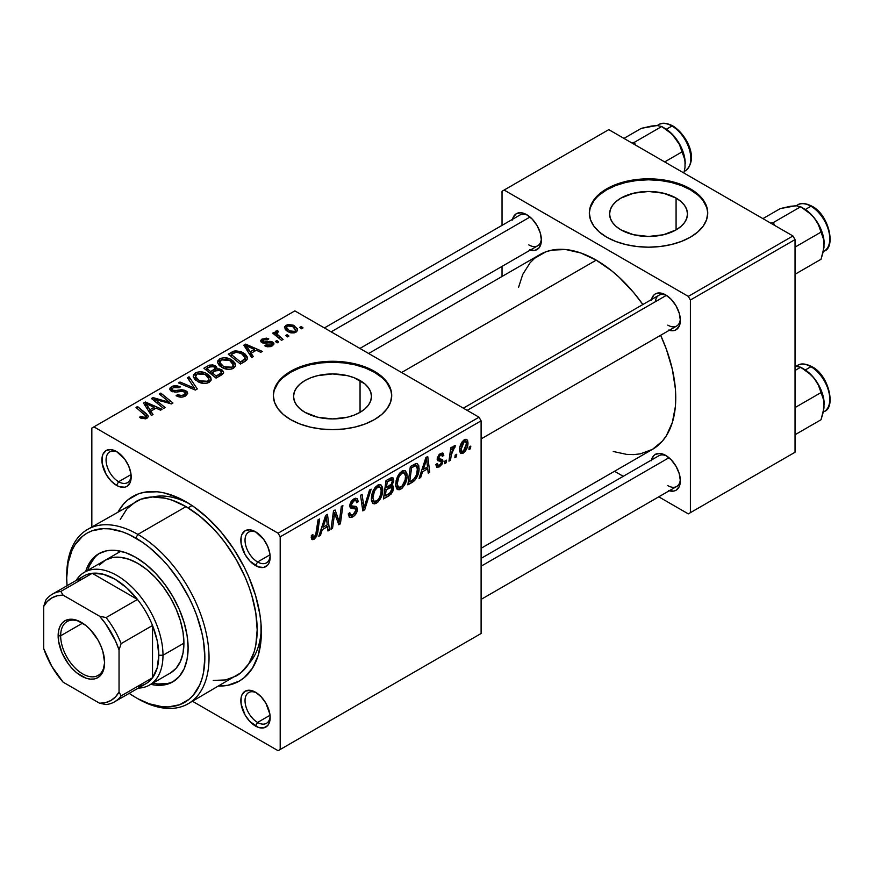<?xml version="1.0" encoding="UTF-8"?>
<svg xmlns="http://www.w3.org/2000/svg" width="874" height="874" viewBox="0 0 874 874"><rect width="100%" height="100%" fill="white"/><g stroke="black" fill="none" stroke-linecap="round" stroke-linejoin="round"><path stroke-width="1.31" d="M676.083 198.07L676.083 229.873L663.442 234.756L648.541 236.461L633.628 234.756L620.999 229.873A38.948 22.484 180 0 1 609.582 213.977A38.948 22.484 180 0 1 633.628 193.198A38.948 22.484 180 0 1 676.083 198.07L680.922 201.479L684.528 205.368L686.735 209.585L687.488 213.977L686.735 218.358L684.528 222.586L680.922 226.464L676.083 229.873L676.083 198.07A38.948 22.484 180 0 1 687.488 213.977A38.948 22.484 180 0 1 663.442 234.756A38.948 22.484 180 0 1 620.999 229.873L616.148 226.464L612.554 222.586L610.336 218.358L609.582 213.977L610.336 209.585L612.554 205.368L616.148 201.479L620.999 198.07L633.628 193.198L648.541 191.482L663.442 193.198L676.083 198.07M707.732 213.496A59.192 34.173 0 0 0 690.394 189.811L690.394 188.839A59.192 34.173 180 0 1 707.732 213.005A59.192 34.173 180 0 1 671.188 244.578A59.192 34.173 180 0 1 606.676 237.171L615.646 241.421L625.882 244.578L636.993 246.523L648.541 247.189L660.089 246.523L671.188 244.578L681.425 241.421L690.394 237.171L697.758 231.992L703.231 226.082L706.596 219.68L707.732 213.005L706.596 206.34L703.231 199.928L697.758 194.017L690.394 188.839L681.425 184.589L671.188 181.431L660.089 179.487L648.541 178.831L636.993 179.487L625.882 181.431L615.646 184.589L606.676 188.839L599.324 194.017L593.85 199.928L590.485 206.34L589.338 213.005L590.485 219.68L593.85 226.082L599.324 231.992L606.676 237.171A59.192 34.173 180 0 1 589.338 213.005A59.192 34.173 180 0 1 625.882 181.431A59.192 34.173 180 0 1 690.394 188.839L690.394 189.811A59.192 34.173 0 0 0 626.276 182.305A59.192 34.173 0 0 0 589.349 213.496M304.971 412.331A38.948 22.484 180 0 1 293.566 396.425A38.948 22.484 180 0 1 317.612 375.656A38.948 22.484 180 0 1 360.055 380.529L360.055 412.331L354.156 415.128L347.426 417.204L332.513 418.919L317.612 417.204L304.971 412.331L300.132 408.923L296.526 405.033L294.309 400.816L293.566 396.425L294.309 392.044L296.526 387.827L300.132 383.937L304.971 380.529L310.871 377.732L317.612 375.656L332.513 373.941L347.426 375.656L354.156 377.732L364.906 383.937L368.5 387.827L370.718 392.044L371.461 396.425L370.718 400.816L368.5 405.033L364.906 408.923L360.055 412.331L360.055 380.529A38.948 22.484 180 0 1 371.461 396.425A38.948 22.484 180 0 1 347.426 417.204A38.948 22.484 180 0 1 304.971 412.331M391.705 395.944A59.192 34.173 0 0 0 374.378 372.258L374.378 371.297A59.192 34.173 180 0 1 391.716 395.463A59.192 34.173 180 0 1 355.172 427.036A59.192 34.173 180 0 1 290.66 419.629L299.629 423.879L309.866 427.036L320.966 428.981L332.513 429.637L344.061 428.981L355.172 427.036L365.398 423.879L374.378 419.629L381.73 414.451L387.204 408.54L390.569 402.127L391.716 395.463L390.569 388.799L387.204 382.386L381.73 376.476L374.378 371.297L365.398 367.047L355.172 363.89L344.061 361.945L332.513 361.29L320.966 361.945L309.866 363.89L299.629 367.047L290.66 371.297L283.296 376.476L277.823 382.386L274.458 388.799L273.322 395.463L274.458 402.127L277.823 408.54L283.296 414.451L290.66 419.629A59.192 34.173 180 0 1 273.322 395.463A59.192 34.173 180 0 1 309.866 363.89A59.192 34.173 180 0 1 374.378 371.297L374.378 372.258A59.192 34.173 0 0 0 310.248 364.764A59.192 34.173 0 0 0 273.322 395.944M256.585 692.896A17.753 10.248 -120 0 0 245.048 701.265A17.753 10.248 -120 0 0 257.59 722.437L255.503 726.054A20.714 11.963 60 0 1 240.853 700.686A20.714 11.963 60 0 1 255.503 692.219L249.888 690.274L245.135 691.203L241.967 694.852L241.126 697.55L241.126 704.149L245.135 715.118L249.888 721.531L258.354 727.386L263.642 727.911L267.684 725.573L269.028 723.432L270.153 717.598L269.869 714.134L265.86 703.155L261.108 696.753L255.503 692.219A20.714 11.963 60 0 1 255.503 692.23A20.714 11.963 60 0 1 270.153 717.598A20.714 11.963 60 0 1 255.503 726.054L257.59 722.437A17.753 10.248 60 0 1 245.987 706.782A17.753 10.248 60 0 1 248.708 692.558A17.753 10.248 60 0 1 256.585 692.896M117.619 452.197A17.753 10.248 -120 0 0 106.082 460.576A17.753 10.248 -120 0 0 118.624 481.738L116.537 485.365A20.714 11.963 60 0 1 101.887 459.986A20.714 11.963 60 0 1 116.537 451.53L110.922 449.575L106.169 450.503L103.001 454.152L102.16 456.851L102.16 463.449L106.169 474.429L110.922 480.831L116.537 485.365L119.388 486.687L124.676 487.211L126.894 486.392L130.062 482.732L130.903 480.044L130.903 473.435L128.707 466.082L124.676 459.079L116.537 451.53A20.714 11.963 60 0 1 131.176 476.898A20.714 11.963 60 0 1 116.537 485.365L118.624 481.738A17.753 10.248 60 0 1 107.021 466.082A17.753 10.248 60 0 1 109.742 451.858A17.753 10.248 60 0 1 117.619 452.197M256.585 532.43A17.753 10.248 -120 0 0 245.048 540.809A17.753 10.248 -120 0 0 257.59 561.971L255.503 565.587A20.714 11.963 60 0 1 240.853 540.219A20.714 11.963 60 0 1 255.503 531.763L249.888 529.808L245.135 530.736L241.967 534.385L241.126 537.084L241.126 543.683L245.135 554.651L249.888 561.064L258.354 566.92L263.642 567.444L267.684 565.107L269.028 562.965L270.153 557.131L269.869 553.668L267.684 546.316L263.642 539.313L255.503 531.763A20.714 11.963 60 0 1 270.153 557.131A20.714 11.963 60 0 1 255.503 565.587L257.59 561.971A17.753 10.248 60 0 1 245.987 546.316A17.753 10.248 60 0 1 248.708 532.091A17.753 10.248 60 0 1 256.585 532.43M131.045 474.56L118.624 481.738L131.045 474.56M270.011 715.26L257.59 722.437L270.011 715.26M270.011 554.793L257.59 561.971L270.011 554.793M463.351 408.169L658.909 295.259A17.753 10.248 60 0 1 666.786 295.609A17.753 10.248 -120 0 0 655.325 301.727M651.48 299.553A20.714 11.963 60 0 1 665.704 294.931L660.089 292.987L655.336 293.904L653.523 295.412L651.327 300.252M512.514 219.319A20.714 11.963 60 0 1 526.738 214.698L521.123 212.753L516.37 213.671L513.202 217.331L512.361 220.019M651.48 460.019A20.714 11.963 60 0 1 665.704 455.398L660.089 453.453L655.336 454.371L653.523 455.878L651.327 460.718M189.221 503.73A97.67 56.395 -120 0 0 152.753 496.956A97.67 56.395 60 0 1 189.221 503.73M118.187 511.749A106.552 61.519 60 0 1 186.02 501.796L178.635 497.951L164.148 492.914L157.178 491.767L144.155 492.291L138.212 493.941L127.779 499.972L123.365 504.287L118.187 511.749M368.642 353.489L539.979 254.563A112.473 64.938 -120 0 1 596.221 260.135L611.734 270.853L619.305 277.419L633.705 292.615L642.871 304.523A112.473 64.938 -120 0 0 596.221 260.135L401.581 372.51L596.221 260.135L580.697 252.936L565.784 249.549L552.029 250.095L545.758 251.854L534.735 258.212L530.092 262.768L522.739 274.403L518.533 287.448M613.242 451.497L626.647 454.382L633.705 454.6L640.402 453.835L652.452 449.367A112.473 64.938 -120 0 0 660.624 335.288L666.359 349.174L672.324 369.243L675.362 388.657L675.744 397.878L675.362 406.661L672.324 422.557L666.359 435.744L662.339 441.162L652.452 449.367L481.104 548.293M481.104 558.377L658.909 455.725A17.753 10.248 60 0 1 666.786 456.075M324.385 327.936L519.943 215.026A17.753 10.248 60 0 1 527.82 215.375M91.836 428.085L91.836 526.967L91.836 428.085L294.844 310.882L479.018 417.215L278.096 533.206L93.933 426.883L278.096 533.206L280.193 536.833L280.193 749.499L481.104 633.497L481.104 420.842L280.193 536.833L280.193 749.499L278.096 750.711L192.466 701.265L278.096 750.711L481.104 633.497L278.096 750.711L481.104 633.497L481.104 420.842L479.018 417.215L481.104 420.842L280.193 536.833L278.096 533.206L479.018 417.215L294.844 310.882L91.836 428.085M407.098 475.707L406.508 480.219L404.629 484.928L402.16 488.129L399.057 489.833L396.905 489.047L395.747 486.075L396.13 480.602L397.43 476.712L399.604 473.184L402.619 470.802L405.186 470.715L406.847 473.205L407.098 475.707L405.317 470.78L402.04 471.097L397.692 476.166L395.682 484.808L397.572 489.593L400.707 489.222L395.791 486.381L400.707 489.222C405.001 485.573 407.12 481.071 407.098 475.707L405.427 474.746L407.098 475.707M422.524 471.796L420.722 477.444L419.072 478.406L425.878 457.561L427.736 456.479L429.746 472.244L428.216 473.129L427.725 468.792L422.524 471.796L427.725 468.792L428.216 473.129L429.746 472.244L427.736 456.479L425.878 457.561L419.072 478.406L420.722 477.444L419.596 476.8L420.722 477.444L422.524 471.796L421.432 471.173L422.524 471.796M314.203 539.171L312.684 539.673L311.581 539.061L311.341 535.543L312.87 534.451L312.816 536.712L313.646 537.368L315.558 535.773L318.06 519.812L319.6 518.916L316.792 536.188L314.203 539.171L317.786 532.364L319.6 518.916L318.06 519.812L316.301 532.801L314.301 537.139L313.209 537.281L312.87 534.451L311.341 535.543L312.018 539.509L314.203 539.171L311.21 537.444L314.203 539.171M355.215 508.843L349.829 505.74L351.556 508.439L350.441 507.794L353.38 508.602L349.895 506.592L355.521 509.029L355.915 510.274L352.943 514.819L350.223 514.939L348.311 513.836L350.223 514.939L349.829 512.667L348.311 513.748L349.524 517.452L352.845 516.862C355.631 515.103 357.16 512.568 357.444 509.236L349.884 504.866L357.422 509.761L356.679 512.557L354.582 515.551L351.883 517.342L349.349 517.342L348.311 513.748L349.829 512.667L350.321 515.07L352.156 515.201L354.516 513.551L355.904 510.591L355.412 508.941L351.556 508.439L350.07 507.204L349.895 504.779L350.987 501.752L353.129 499.393L355.587 498.224L357.521 498.923L358.198 501.687L356.679 502.736L356.231 500.824L354.418 500.616L352.124 502.452L351.359 504.473L351.927 505.926L356.494 506.538L357.444 509.236L356.417 506.494L351.927 505.926L349.895 504.768M371.133 489.167L364.731 509.771L362.786 510.897L360.547 495.274L362.087 494.389L363.999 507.783L369.494 490.106L371.133 489.167L369.494 490.106L363.999 507.783L362.087 494.389L360.547 495.274L362.786 510.897L364.731 509.771L362.437 508.45L364.731 509.771L371.133 489.167M382.746 489.768L382.156 494.28L380.277 498.988L377.808 502.189L374.706 503.894L372.553 503.107L371.395 500.136L371.767 494.662L373.078 490.773L375.252 487.244L378.256 484.862L380.835 484.775L382.495 487.266L382.746 489.768L380.955 484.841L377.688 485.157L373.34 490.227L371.33 498.868L373.209 503.653L376.355 503.282L371.439 500.441L376.355 503.282C380.649 499.633 382.768 495.132 382.746 489.768L381.064 488.806L382.746 489.768M470.813 446.122L470.452 448.733L468.934 449.618L469.251 447.018L470.813 446.122L469.251 447.018L468.934 449.618L470.452 448.733L469.13 447.98L470.452 448.733L470.813 446.122M393.584 487.856L392.907 491.09L391.049 494.171L383.5 498.934L385.98 480.591L391.519 477.586L393.322 478.144L393.671 481.508L391.76 485.496L393.147 486.053L393.584 487.856L391.76 485.496L393.781 480.197L392.852 477.696L391.76 477.532L385.98 480.591L383.5 498.934L389.378 495.547L387.663 494.564L389.378 495.547L393.584 487.856L389.738 485.627L393.584 487.856M322.255 529.688L320.452 535.336L318.802 536.286L325.609 515.442L327.477 514.371L329.476 530.125L327.947 531.01L327.455 526.683L322.255 529.688L327.455 526.683L327.947 531.01L329.476 530.125L327.477 514.371L325.609 515.442L318.802 536.286L320.452 535.336L319.327 534.691L320.452 535.336L322.255 529.688L321.173 529.054L322.255 529.688M334.097 517.135L332.535 528.366L330.995 529.251L333.497 510.897L335.103 509.968L339.298 521.898L341.33 506.374L342.881 505.478L340.401 523.821L338.795 524.75L334.567 512.852L334.097 517.135L334.567 512.852L338.795 524.75L340.401 523.821L342.881 505.478L341.33 506.374L339.298 521.898L335.103 509.968L333.497 510.897L330.995 529.251L332.535 528.366L331.213 527.612L332.535 528.366L334.097 517.135L332.754 516.359L334.097 517.135M439.458 466.847L436.792 467.295L435.831 464.553L437.35 463.46L438.398 465.613L440.911 464.028L441.348 461.505L437.929 460.751L437.208 458.195L439.13 454.513L442.288 452.983L443.271 453.453L443.817 455.332L442.299 456.425L441.763 454.993L440.278 455.179L438.682 458.042L439.076 458.905L442.626 459.713L442.408 463.712L439.458 466.847L443.052 461.21L442.288 459.418L438.835 458.697L438.682 457.79L440.278 455.179L441.72 454.961L442.299 456.425L443.817 455.332L442.943 453.18L440.354 453.595L437.164 458.937L437.907 460.74L441.217 461.341L441.534 462.226L439.535 465.274L438.005 465.481L437.35 463.46L435.831 464.553L436.782 467.284L439.458 466.847L435.831 464.75L439.458 466.847M414.549 480.613L407.863 484.873L410.332 466.53L416.679 463.482L418.733 465.547L419.028 469.884L417.39 476.243L414.549 480.613C417.663 476.734 419.17 472.67 419.083 468.398L417.532 463.744L415.86 463.559L410.332 466.53L407.863 484.873L412.2 482.372L410.485 481.388L412.2 482.372L414.549 480.613L413.096 479.771L414.549 480.613M467.983 442.79L466.88 448.395L465.35 451.148L462.838 453.333L460.5 453.202L459.658 451.192L459.855 447.521L462.226 441.687L465.973 439.207L467.557 440.31L467.983 442.79L466.792 439.436L464.433 439.698C461.068 442.572 459.462 446.111 459.604 450.318L460.784 453.409L463.231 453.125L459.637 451.05L463.231 453.125C466.487 450.307 468.071 446.854 467.983 442.79L466.148 441.72L467.983 442.79M456.731 454.251L456.37 456.862L454.851 457.747L455.168 455.146L456.731 454.251L455.168 455.146L454.851 457.747L456.37 456.862L455.048 456.108L456.37 456.862L456.731 454.251M451.279 454.884L450.503 460.259L448.963 461.144L450.766 447.805L452.306 446.909L451.924 449.684L453.551 446.297L455.42 445.336L454.819 447.608L453.682 447.947L452.361 450.165L451.279 454.884L455.42 445.336L454.393 445.489L451.924 449.684L452.306 446.909L450.766 447.805L448.963 461.144L450.503 460.259L449.181 459.495L450.503 460.259L451.279 454.884L449.913 454.098L451.279 454.884M446.45 460.172L446.101 462.794L444.582 463.679L444.899 461.079L446.45 460.172L444.899 461.079L444.582 463.679L446.101 462.794L444.779 462.04L446.101 462.794L446.45 460.172M278.675 341.963L276.938 340.554L275.376 341.45L277.145 342.848L278.675 341.963L276.938 340.554L275.376 341.45L277.145 342.848L278.675 341.963M288.944 336.031L287.207 334.622L285.645 335.518L287.426 336.916L288.944 336.031L287.207 334.622L285.645 335.518L287.426 336.916L288.944 336.031M233.478 368.282L235.423 366.195L235.117 363.234L232.724 360.58L228.813 358.504L224.159 357.739L221.046 358.253L217.921 360.58L217.626 362.623L219.134 365.299L223.307 368.14L227.611 369.298L231.523 369.068L233.478 368.282L235.63 365.092L231.348 359.684C227.743 357.477 223.875 357.204 219.767 358.843L217.626 362.623L222.105 367.528C225.7 369.626 229.48 369.877 233.478 368.282M253.296 356.614L251.1 353.271L256.3 350.266L260.791 352.288L262.32 351.414L245.66 344.105L243.802 345.186L251.646 357.575L253.296 356.614L251.1 353.271L256.3 350.266L260.791 352.288L262.32 351.414L245.66 344.105L243.802 345.186L251.646 357.575L253.296 356.614M216.818 369.003L215.266 365.769L215.266 370.893L215.266 365.769L209.924 365.026L209.924 366.73L209.924 365.026L207.651 366.053L207.651 368.03L207.651 366.053L203.904 368.216L216.075 378.103L223.263 373.548L223.591 372.16L222.389 370.194L219.385 368.883L216.818 369.003L216.239 366.457L212.797 364.884L209.301 365.234L203.904 368.216L216.075 378.103L221.941 374.717L223.602 372.444L221.603 369.658L216.818 369.003L217.113 368.052M197.305 388.941L189.057 376.792L187.407 377.743L194.476 388.154L180 382.014L178.471 382.899L195.361 390.066L197.305 388.941L189.057 376.792L187.407 377.743L194.476 388.154L180 382.014L178.471 382.899L195.361 390.066L197.305 388.941M140.736 418.089L145.532 418.832L147.63 417.75L148.263 415.991L137.524 406.541L135.983 407.437L146.056 416.144L144.571 417.488L140.878 416.253L139.534 417.248L140.736 418.089L146.963 418.231L148.329 416.417L146.45 413.784L137.524 406.541L135.983 407.437L146.067 416.221L145.346 417.182L142.003 417.073L140.878 416.253L139.534 417.248L140.736 418.089M165.099 407.535L154.731 399.189L171.37 403.919L172.965 402.99L160.794 393.103L159.254 393.999L169.643 402.357L153.026 397.594L151.421 398.522L163.569 408.42L165.099 407.535L154.731 399.189L171.37 403.919L172.965 402.99L160.794 393.103L159.254 393.999L169.643 402.357L153.026 397.594L151.421 398.522L163.569 408.42L165.099 407.535M153.026 414.505L150.831 411.162L156.031 408.158L160.521 410.179L162.051 409.294L145.39 401.996L143.533 403.078L151.377 415.456L153.026 414.505L150.831 411.162L156.031 408.158L160.521 410.179L162.051 409.294L145.39 401.996L143.533 403.078L151.377 415.456L153.026 414.505M185.605 395.922L187.692 393.376L187.025 391.639L185.19 390.416L181.672 389.706L174.232 390.722L172.298 389.837L172.178 388.635L173.904 387.346L176.799 386.92L179.126 387.75L180.492 386.789L175.903 385.51L172.56 386.166L170.31 387.652L169.742 389.225L170.714 390.733L175.04 392.131L183.3 391.29L185.463 392.918L184.501 394.545L182.174 395.605L177.455 394.698L176.111 395.671L180.787 397.167L182.797 397.004L185.605 395.922L187.702 393.224L185.9 390.776L172.877 390.296L172.025 389.17L173.325 387.63L179.126 387.75L180.186 386.592L171.654 386.614L169.731 388.996L171.446 391.224L176.373 392.076L182.841 391.224L185.474 393.06L183.988 394.873L180 395.714L177.455 394.698L176.111 395.671C179.203 397.517 182.371 397.594 185.605 395.922M209.115 382.342L211.06 380.256L210.765 377.295L208.373 374.64L204.461 372.564L199.807 371.8L196.694 372.313L193.569 374.64L193.274 376.683L194.782 379.36L198.944 382.2L203.249 383.358L207.16 383.129L209.115 382.342L211.279 379.152L206.996 373.744C203.391 371.537 199.523 371.264 195.415 372.903L193.274 376.683L197.753 381.588C201.337 383.686 205.128 383.937 209.115 382.342M263.205 341.603L263.336 339.833L267.444 339.877L268.777 338.894L262.08 339.025L262.08 342.706L262.08 339.025L260.616 340.893L261.916 342.619L271.333 343.001L270.962 346.497L270.962 345.099L266.111 344.826L266.111 346.465L266.111 344.826L264.778 345.809L267.16 346.77L270.579 346.617L273.748 344.564L273.726 342.958L271.836 341.658L264.494 342.051L262.932 341.417L262.834 340.226L263.773 339.615L267.444 339.877L268.777 338.894L266.33 338.107L261.501 339.407L260.616 340.805L261.118 342.018L263.992 343.274L270.427 342.695L271.945 344.083L269.629 345.58L266.111 344.826L264.778 345.809L272.218 345.907L273.955 343.788L272.732 342.051L270.033 341.373L264.221 342.018L262.626 340.773L262.626 342.958M244.764 361.541L247.102 359.509L247.255 356.985L245.244 354.156L241.082 351.621L235.139 350.802L228.256 354.156L240.426 364.043L246.763 359.979L247.473 358.187L243.005 352.572L233.97 351.086L228.256 354.156L240.426 364.043L244.764 361.541M295.991 332.186L297.455 330.58L297.368 328.766L293.325 325.204L288.059 324.44L284.585 326.756L285.295 329.52L287.557 331.486L290.878 332.874L294.145 332.874L295.991 332.186L297.597 329.826L294.156 325.641L286.159 325.128L284.465 327.444L288.125 331.825L295.991 332.186M283.078 339.429L277.473 334.414L277.014 332.644L278.598 331.858L277.539 330.547L275.55 331.563L276.042 333.726L274.218 332.229L272.677 333.125L281.537 340.314L283.078 339.429L279.593 336.523C277.419 335.168 276.719 333.693 277.484 332.109L278.598 331.858L277.539 330.547L275.474 332.033L276.042 333.726L274.218 332.229L272.677 333.125L281.537 340.314L283.078 339.429M303.027 327.903L301.29 326.494L299.727 327.389L301.508 328.788L303.027 327.903L301.29 326.494L299.727 327.389L301.508 328.788L303.027 327.903M261.293 628.548A97.67 56.395 60 0 1 248.926 663.519A97.67 56.395 -120 0 0 261.293 628.548M502.037 191.264L502.037 225.372L502.037 191.264L608.774 129.636L792.947 235.969L688.297 296.384L504.134 190.051L688.297 296.384L690.394 300.011L690.394 512.667L795.034 452.251L795.034 239.596L690.394 300.011L690.394 512.667L688.297 513.879L658.767 496.825L688.297 513.879L795.034 452.251L688.297 513.879L795.034 452.251L795.034 239.596L792.947 235.969L795.034 239.596L690.394 300.011L688.297 296.384L792.947 235.969L608.774 129.636L502.037 191.264M502.037 266.384L502.037 276.468L502.037 266.384M623.249 476.319L614.509 471.272L623.249 476.319M668.555 490.554L673.843 491.079L676.061 490.259L679.229 486.599L680.354 480.776L679.229 473.653L676.061 466.334L671.308 459.921L665.704 455.398A20.714 11.963 60 0 1 680.354 480.776A20.714 11.963 60 0 1 669.244 490.773M529.589 249.855L534.877 250.379L538.919 248.052L541.104 243.212L541.388 240.077L540.263 232.954L537.095 225.634L532.342 219.221L526.738 214.698A20.714 11.963 60 0 1 541.388 240.077A20.714 11.963 60 0 1 530.278 250.073M668.555 330.088L673.843 330.612L676.061 329.793L679.229 326.133L680.354 320.31L679.229 313.187L676.061 305.867L671.308 299.454L665.704 294.931A20.714 11.963 60 0 1 680.354 320.31A20.714 11.963 60 0 1 669.244 330.306M680.311 319.032A17.753 10.248 60 0 1 676.673 326.024A17.753 10.248 60 0 1 667.791 325.139A17.753 10.248 -120 0 0 680.311 319.032M541.345 238.799A17.753 10.248 60 0 1 537.707 245.791A17.753 10.248 60 0 1 528.825 244.906A17.753 10.248 -120 0 0 541.345 238.799M680.311 479.487A17.753 10.248 60 0 1 676.673 486.479A17.753 10.248 60 0 1 667.791 485.605A17.753 10.248 -120 0 0 680.311 479.498M218.817 686.057L227.874 685.292L239.29 681.064L244.261 677.612L252.466 668.162L258.114 655.675L260.998 640.609L260.998 623.555L259.906 614.488L255.623 595.686L248.664 576.621L244.261 567.226L233.817 549.134L221.526 532.572L207.881 518.162L193.394 506.472L186.02 501.796A106.552 61.519 60 0 1 261.359 632.295A106.552 61.519 60 0 1 218.817 686.057M270.11 555.853A17.753 10.248 60 0 1 266.472 562.845A17.753 10.248 60 0 1 257.59 561.971A17.753 10.248 -120 0 0 270.11 555.853M270.11 716.319A17.753 10.248 60 0 1 266.472 723.311A17.753 10.248 60 0 1 257.59 722.437A17.753 10.248 -120 0 0 270.11 716.319M131.144 475.62A17.753 10.248 60 0 1 127.506 482.612A17.753 10.248 60 0 1 118.624 481.738A17.753 10.248 -120 0 0 131.144 475.62M390.569 389.76L387.204 383.347M381.73 377.437L374.378 372.258L365.398 368.009L355.172 364.851L344.061 362.907L332.513 362.251L320.966 362.907L309.866 364.851L299.629 368.009L290.66 372.258L283.296 377.437M277.823 383.347L274.458 389.76M706.596 207.313L703.231 200.9M697.758 194.989L690.394 189.811L681.425 185.561L671.188 182.404L660.089 180.459L648.541 179.804L636.993 180.459L625.882 182.404L615.646 185.561L606.676 189.811L599.324 194.989M593.85 200.9L590.485 207.313M153.026 399.833L153.026 397.594L153.026 399.833M160.543 400.991L160.543 399.626L160.543 400.991M165.994 402.466L165.994 401.144L165.994 402.466M169.643 403.46L169.643 402.357L169.643 403.46M160.794 395.267L160.794 393.103L160.794 395.267M154.731 401.221L154.731 399.189L154.731 401.221M157.735 403.668L157.735 401.472L157.735 403.668M145.39 406.006L145.39 401.996L145.39 406.006M150.831 414.593L150.831 411.162L150.831 414.593M149.957 409.688L147.63 406.017L147.63 409.545L147.63 406.017L145.86 403.58L145.86 406.738L145.86 403.58L154.108 407.295L154.108 409.272L154.108 407.295L149.957 409.688L149.957 413.216L149.957 409.688L145.86 403.58L154.108 407.295L149.957 409.688M140.878 418.165L140.878 416.253L140.878 418.165M142.003 418.679L142.003 417.073L142.003 418.679M145.346 418.875L145.346 417.182L145.346 418.875M137.524 408.693L137.524 406.541L137.524 408.693M146.45 418.493L146.45 413.784L146.45 418.493M177.455 396.348L177.455 394.698L177.455 396.348M177.914 396.545L177.914 394.972L177.914 396.545M180 397.091L180 395.714L180 397.091M183.988 396.665L183.988 394.873L183.988 396.665M171.654 391.344L171.654 386.614L171.654 391.344M172.877 391.836L172.877 390.296L172.877 391.836M174.756 392.12L174.756 390.722L174.756 392.12M178.908 391.705L178.908 390.088L178.908 391.705M185.9 395.747L185.9 390.776L185.9 395.747M180 383.555L180 382.014L180 383.555M190.139 387.859L190.139 386.242L190.139 387.859M194.476 389.695L194.476 388.154L194.476 389.695M189.057 380.201L189.057 376.792L189.057 380.201M193.22 376.038L193.274 376.683M195.415 379.961L195.415 372.903L195.415 379.961M206.996 375.7L206.996 373.744L206.996 375.7M195.601 376.65L195.809 375.186L197.513 373.701L202.473 373.395L206.406 375.23L208.646 377.743L208.908 379.611L207.52 381.293L207.52 383.031L207.52 381.293L202.178 381.851L197.382 379.392L195.601 376.65L197.076 373.919L205.314 374.531L208.984 379.043L207.52 381.293L199.348 380.747L199.348 382.375L199.348 380.747L195.601 376.65L195.601 380.124L195.568 376.202L195.568 380.092M221.603 374.913L221.603 369.658L221.603 374.913M210.667 371.57L206.865 368.489L206.865 370.631L206.865 368.489L209.476 366.982L213.802 366.687L215.004 368.358L215.004 371.035L215.004 368.358L213.136 370.139L213.136 372.116L213.136 370.139L210.667 371.57L210.667 373.711L210.667 371.57L206.865 368.489L211.224 366.206L214.327 367.047L214.775 368.872L210.667 371.57M215.004 371.035L215.004 368.358M216.195 376.06L212.087 372.717L212.087 374.859L212.087 372.717L215.31 370.86L220.04 370.51L221.286 372.16L220.477 375.569L220.477 373.504L219.046 374.411L219.046 376.388L219.046 374.411L216.195 376.06L216.195 378.038L216.195 376.06L212.087 372.717L217.244 370.041L220.565 370.871L221.286 372.193L220.783 373.198L216.195 376.06M271.333 343.001L271.978 346.049M264.221 343.285L264.221 342.018L264.221 343.285M266.417 343.111L266.417 341.843L266.417 343.111M270.033 342.652L270.033 341.373L270.033 342.652M272.732 345.591L272.732 342.051L272.732 345.591M245.66 348.125L245.66 344.105L245.66 348.125M251.1 356.712L251.1 353.271L251.1 356.712M250.226 351.807L247.899 348.125L247.899 351.654L247.899 348.125L246.118 345.689L246.118 348.846L246.118 345.689L254.378 349.403L254.378 351.381L254.378 349.403L250.226 351.807L250.226 355.325L250.226 351.807L246.118 345.689L254.378 349.403L250.226 351.807M231.905 354.025L231.905 352.047L231.905 354.025M233.97 352.856L233.97 351.086L233.97 352.856M243.005 354.483L243.005 352.572L243.005 354.483M240.547 362L231.217 354.429L231.217 356.57L231.217 354.429L235.598 352.178L241.388 353.391L245.168 357.881L242.502 360.875L242.502 362.852L242.502 360.875L240.547 362L240.547 363.977L240.547 362L231.217 354.429L236.712 352.025L242.786 354.309L244.742 356.472L245.048 358.58L240.547 362M217.571 361.978L217.626 362.623M219.767 365.9L219.767 358.843L219.767 365.9M231.348 361.639L231.348 359.684L231.348 361.639M219.953 362.59L220.161 361.126L221.865 359.64L226.825 359.334L230.233 360.809L232.997 363.682L233.26 365.551L231.872 367.233L231.872 368.97L231.872 367.233L226.53 367.79L221.734 365.332L219.953 362.59L221.428 359.859L229.665 360.47L233.347 364.982L231.872 367.233L223.7 366.687L223.7 368.315L223.7 366.687L219.953 362.59L219.953 366.064L219.92 362.142L219.92 366.031M286.159 330.438L286.159 325.128L286.159 330.438M294.156 327.641L294.156 325.641L294.156 327.641M289.48 330.853L286.464 327.368L287.426 325.936L292.637 326.515L295.543 330.044L294.669 332.743L294.669 331.41L289.48 330.853L289.48 332.47L289.48 330.853L286.552 327.87L286.759 326.505L288.354 325.587L292.637 326.515L295.532 329.826L295.041 331.137L293.402 331.814L289.48 330.853M287.207 336.741L287.207 334.622L287.207 336.741M274.218 334.381L274.218 332.229L274.218 334.381M276.042 335.856L276.042 333.726L276.042 335.856M276.118 335.911L276.118 330.918L276.118 335.911M277.539 332.076L277.539 330.547L277.539 332.076M276.938 336.588L277.484 332.109M279.593 338.741L279.593 336.523L279.593 338.741M276.938 342.674L276.938 340.554L276.938 342.674M301.29 328.613L301.29 326.494L301.29 328.613M390.23 478.154L393.781 480.197L390.23 478.154M390.689 484.873L391.76 485.496L390.689 484.873M392.743 485.671L391.76 485.496M386.461 487.561L387.237 481.847L385.915 481.082L387.237 481.847L389.848 480.339L388.132 479.345L389.848 480.339L391.716 479.782L392.262 481.148L391.421 483.999L386.461 487.561L385.139 486.796L386.461 487.561L391.29 484.196L392.251 481.487L391.738 479.793L387.237 481.847L386.461 487.561M385.336 495.908L386.177 489.713L384.855 488.948L386.177 489.713L389.4 487.845L387.685 486.851L389.4 487.845L391.552 487.255L392.065 488.686L389.695 493.297L385.336 495.908L384.014 495.143L385.336 495.908L390.765 492.226L392.044 489.2L391.661 487.321L386.177 489.713L385.336 495.908M372.848 498.071L374.531 490.838L373.373 490.161L374.531 490.838L377.634 487.168L376.148 486.305L377.634 487.168L379.928 486.971L381.217 490.467C381.315 494.629 379.731 498.224 376.465 501.239L374.148 501.425L372.848 498.071L371.395 497.23L372.848 498.071L374.269 501.49L377.601 500.354L379.458 497.721L380.955 493.275L381.184 489.538L380.387 487.342L378.038 486.96L375.164 489.724L373.209 494.553L372.848 498.071M361.585 502.55L363.497 503.653L361.585 502.55M362.186 506.734L363.999 507.783L362.186 506.734M352.845 516.862L348.322 514.251L352.845 516.862M348.311 513.956L350.223 514.939M351.927 505.926L350.037 503.992L351.348 504.746L353.883 500.878L352.386 500.015L353.883 500.878L355.947 500.594L356.679 502.736L358.198 501.687L353.642 499.054L358.198 501.687L353.97 498.857L358.209 501.305L356.953 498.42L353.926 498.879L349.829 505.729L355.521 509.029M350.933 508.187L351.556 508.439M349.895 504.757L351.687 505.795M311.614 535.358L312.728 536.002L311.614 535.358M316.464 531.6L317.786 532.364L316.464 531.6M327.739 529.12L329.476 530.125L327.739 529.12M325.751 525.689L327.455 526.683L325.751 525.689M323.096 527.23L325.117 521.035L323.992 520.391L325.117 521.035L326.33 516.884L325.336 516.305L326.33 516.884L327.247 524.826L323.096 527.23L321.982 526.585L323.096 527.23L327.247 524.826L326.33 516.884L323.096 527.23M334.84 513.89L337.102 515.19L334.84 513.89M336.075 517.627L338.511 519.036L336.075 517.627M337.255 520.729L339.298 521.898L337.255 520.729M337.888 522.368L340.401 523.821L337.888 522.368M333.322 512.142L334.567 512.852L333.322 512.142M437.164 458.981L441.217 461.341M440.977 461.199L437.164 459.003M437.208 459.549L439.753 461.024L437.208 459.549M440.583 453.464L443.817 455.332L440.583 453.464M439.13 454.513L440.278 455.179L439.13 454.513M437.481 457.102L438.682 457.79L437.481 457.102M437.284 457.801L438.835 458.697L437.284 457.801M437.262 457.867L438.835 458.697M439.021 458.883L443.052 461.21L439.021 458.883M427.998 471.228L429.746 472.244L427.998 471.228M426.009 467.808L427.725 468.792L426.009 467.808M423.355 469.338L425.387 463.154L424.261 462.499L425.387 463.154L426.599 458.992L425.594 458.413L426.599 458.992L427.517 466.935L423.355 469.338L422.24 468.693L423.355 469.338L427.517 466.935L426.599 458.992L423.355 469.338M417.422 467.448L419.083 468.398L417.422 467.448M415.718 465.678L411.588 467.787L409.688 481.847L413.872 479.138L416.57 474.757L417.488 467.885L416.974 466.279L415.718 465.678L417.564 469.174C417.652 474.101 415.685 477.947 411.643 480.711L409.688 481.847L408.366 481.082L409.688 481.847L411.588 467.787L410.267 467.022L411.588 467.787L413.806 466.508L412.091 465.514L413.806 466.508L415.718 465.678L413.763 464.553L416.505 465.831L414.025 464.4M397.2 484.01L398.883 476.778L397.725 476.101L398.883 476.778L401.985 473.107L400.5 472.244L401.985 473.107L404.28 472.91L405.58 476.406C405.667 480.569 404.083 484.163 400.816 487.179L398.5 487.364L397.2 484.01L395.747 483.169L397.2 484.01L398.62 487.43L401.953 486.294L405.154 479.946L405.536 475.478L404.749 473.282L402.401 472.9L399.516 475.664L397.561 480.492L397.2 484.01M461.133 449.247L464.367 441.272L463.198 440.605L465.656 441.173L466.454 443.653L463.242 451.585L461.931 451.694L461.133 449.247L459.724 448.438L461.133 449.247L462.259 451.825L465.044 449.444L466.443 444.145L465.558 441.119L462.805 442.878L461.133 449.247M450.613 448.93L451.924 449.684L450.613 448.93M453.267 446.712L454.819 447.608L453.267 446.712M453.049 447.084L454.054 447.663L453.049 447.084M99.855 553.133A73.995 42.717 -120 0 0 87.75 570.34M85.652 571.541A73.995 42.717 60 0 1 98.795 553.712A73.995 42.717 60 0 1 135.787 557.372L145.991 564.429L155.812 573.53L164.858 584.345L172.779 596.429L179.29 609.342L184.13 622.583L187.102 635.627L188.107 647.995L187.102 659.204L184.13 668.818L179.29 676.476L172.779 681.873L164.858 684.812L155.812 685.172L150.765 684.331A73.995 42.717 60 0 0 172.779 681.873A73.995 42.717 60 0 0 184.13 622.583A73.995 42.717 60 0 0 135.787 557.372L125.583 552.641L115.761 550.412L106.715 550.773L98.784 553.712L92.283 559.109L87.444 566.767L85.652 571.552M213.245 680.431L225.547 679.939L236.33 675.941A100.63 58.099 -120 0 0 251.756 595.303A100.63 58.099 -120 0 0 186.02 506.625L137.874 534.418L135.787 538.045A97.67 56.395 60 0 1 204.855 657.663A97.67 56.395 60 0 1 135.787 697.539L137.874 698.752A100.63 58.099 -120 0 0 209.039 657.663A100.63 58.099 -120 0 0 137.874 534.418A100.63 58.099 60 0 1 203.62 623.096A100.63 58.099 60 0 1 188.194 703.734A100.63 58.099 60 0 1 137.874 698.752L149.257 703.789L162.214 706.727L168.343 706.924L179.596 704.739L189.177 699.211L193.209 695.256L199.589 685.15L201.872 679.098L203.522 672.456L204.855 657.663L203.522 641.341L201.872 632.798L196.694 615.362L193.209 606.643L189.177 598.024L179.596 581.439L168.343 566.254L162.214 559.371L149.257 547.353L142.56 542.339L129.013 534.517L122.316 531.796L109.359 528.857L103.23 528.661L91.967 530.846L86.952 533.206L82.396 536.374L74.88 545.037L71.974 550.434L68.052 563.129L66.719 577.922L67.058 585.93M192.051 505.554L188.074 507.849L192.051 505.554M99.592 564.943L105.317 560.19A65.113 37.593 60 0 1 137.874 563.413A65.113 37.593 60 0 1 180.415 620.802A65.113 37.593 60 0 1 170.441 672.98L149.509 685.063A65.113 37.593 60 0 1 138.321 688.1A65.113 37.593 -120 0 0 162.99 655.249L158.806 655.249A62.152 35.889 60 0 1 152.524 677.765A62.152 35.889 60 0 1 137.491 686.44M66.73 576.72A100.63 58.099 60 0 1 87.564 529.436A100.63 58.099 60 0 1 137.874 534.418L186.02 506.625A100.63 58.099 -120 0 0 135.699 501.643L126.85 508.985L120.273 519.396M129.013 693.246L135.787 697.539A97.67 56.395 60 0 1 129.188 693.366M188.194 703.734L241.016 672.674L248.773 663.759L254.105 651.96L255.809 645.11L257.175 629.87L255.809 613.056L251.756 595.303L248.773 586.29L245.179 577.299L236.33 559.742L225.547 543.3L219.56 535.696L213.245 528.606L199.895 516.217L186.02 506.625L172.134 500.19L165.361 498.235L152.469 496.967L140.878 499.218L87.564 529.436M137.874 534.418A100.63 58.099 -120 0 0 66.719 575.496L66.719 577.922A97.67 56.395 60 0 1 135.787 538.045L137.874 534.418M67.036 585.711A97.67 56.395 60 0 1 66.719 577.922M157.899 683.96L166.945 683.599M94.37 557.907L89.541 565.554M105.317 560.19L112.298 557.612L120.262 557.295L128.893 559.251L137.874 563.413L146.865 569.63L155.496 577.638L163.46 587.142L170.441 597.783L176.166 609.145L180.415 620.802L183.037 632.284L183.922 643.166L183.037 653.031L180.415 661.487L176.166 668.228L170.441 672.98M152.863 683.118A73.995 42.717 -120 0 0 173.817 681.239M811.105 214.414L814.011 217.604A28.809 16.639 -120 0 0 803.829 208.58L800.671 206.756L807.86 211.574L814.011 217.604L818.37 224.618L821.047 232.102L795.034 247.113L821.047 232.102L823.974 240.459L823.974 247.55L821.047 259.261L795.034 274.283L821.047 259.261L823.319 251.362L824.029 240.689L822.653 233.959L819.987 227.109L816.229 220.598L811.629 214.873L806.484 210.317L800.671 206.756L811.105 214.414M823.253 251.636L824.258 251.057A26.635 15.382 -120 0 0 828.344 229.72A26.635 15.382 -120 0 0 810.941 206.242A1.781 1.027 -60 0 1 811.837 206.155A1.781 1.027 120 0 0 810.941 206.242A26.635 15.382 60 0 1 827.82 228.081A26.635 15.382 60 0 1 825.93 249.822M796.433 205.751A26.635 15.382 60 0 1 810.941 206.242L805.315 209.498L810.941 206.242A26.635 15.382 -120 0 0 797.623 204.92C800.879 202.659 805.61 203.074 811.837 206.155A1.781 1.027 -60 0 1 812.197 206.963L815.628 209.334M774.32 225.208L773.49 222.455L800.671 206.756L773.49 222.455L770.77 223.165L773.49 222.455L774.309 225.208M796.028 205.871L790.73 206.22L780.307 208.58L762.904 218.62L780.307 208.58L796.05 205.74L800.671 206.756L803.829 208.58M800.671 206.756L796.05 205.74L791.429 206.275M824.204 244.043L824.204 243.857A28.809 16.639 -120 0 0 814.011 217.604L818.37 224.618L823.319 237.389L824.204 243.857A28.809 16.639 -120 0 1 824.204 243.988M818.927 212.393L824.63 220.095L828.443 228.879M829.437 233.26L829.776 237.411M666.316 295.39L467.164 410.365L666.316 295.39M668.981 457.725L481.104 566.199L668.981 457.725M811.105 374.88L814.011 378.071A28.809 16.639 -120 0 0 803.829 369.047L800.671 367.222L807.86 372.04L814.011 378.071L818.37 385.084L821.047 392.568L795.034 407.579L821.047 392.568L823.974 400.926L823.974 408.005L821.047 419.728L795.034 434.749L821.047 419.728L823.319 411.829L824.029 401.155L822.653 394.425L819.987 387.575L816.229 381.064L811.629 375.328L806.484 370.773L800.671 367.222L811.105 374.88M823.253 412.102L824.258 411.523A26.635 15.382 -120 0 0 828.344 390.175A26.635 15.382 -120 0 0 810.941 366.709A1.781 1.027 -60 0 1 811.837 366.621A1.781 1.027 120 0 0 810.941 366.709A26.635 15.382 60 0 1 827.82 388.548A26.635 15.382 60 0 1 825.93 410.288M796.433 366.217A26.635 15.382 60 0 1 810.941 366.709L805.315 369.964L810.941 366.709A26.635 15.382 -120 0 0 797.623 365.387C800.879 363.125 805.61 363.54 811.837 366.621A1.781 1.027 -60 0 1 812.197 367.43L815.628 369.8M795.034 370.478L800.671 367.222L795.034 370.478M800.671 367.222L795.034 366.217L797.995 366.348L803.829 369.047M796.028 366.326L795.034 366.272M824.204 404.509L824.204 404.323A28.809 16.639 -120 0 0 814.011 378.071L818.37 385.084L823.319 397.856L824.204 404.323A28.809 16.639 -120 0 1 824.204 404.454M818.927 372.859L824.63 380.551L828.443 389.345M829.437 393.726L829.776 397.878M331.159 331.847L530.015 217.025L331.159 331.847M634.524 142.222L631.804 142.932L634.524 142.222L661.705 126.522L672.139 134.181L679.404 144.396L685.008 160.226L685.008 167.316L683.905 173.019L685.008 167.316L685.063 160.455L682.507 150.295L679.273 143.555L675.045 137.382L670.139 132.192L664.863 128.347L661.716 126.522L634.524 142.222L633.541 143.937L634.524 142.222L635.343 144.975L634.524 142.222M657.466 125.517A26.635 15.382 60 0 1 671.975 126.009A1.781 1.027 -60 0 1 672.871 125.922A1.781 1.027 -60 0 1 673.231 126.741L676.662 129.101M666.349 129.265L671.975 126.009A26.635 15.382 -120 0 0 658.657 124.687C661.913 122.436 666.644 122.841 672.871 125.922A1.781 1.027 120 0 0 671.975 126.009L666.349 129.265M664.688 161.919L682.081 151.868L664.688 161.919M657.062 125.638L651.764 125.987L641.341 128.347L623.938 138.387L641.341 128.347L657.084 125.506L661.716 126.522L668.894 131.34L675.045 137.382A28.809 16.639 -120 0 0 664.863 128.347M685.238 163.809L685.238 163.635A28.809 16.639 -120 0 0 675.045 137.382L679.404 144.396L684.353 157.156L685.238 163.635A28.809 16.639 -120 0 1 685.238 163.755M661.705 126.522L657.084 125.506L652.463 126.042M684.287 171.413L685.292 170.834A26.635 15.382 -120 0 0 689.378 149.487A26.635 15.382 -120 0 0 671.975 126.009A26.635 15.382 60 0 1 688.854 147.848A26.635 15.382 60 0 1 686.964 169.589M679.961 132.16L685.664 139.862L689.477 148.646M690.471 153.026L690.81 157.189M82.003 622.758A31.082 17.939 -120 0 0 60.656 635.791L58.143 635.791A32.851 18.966 60 0 1 81.369 622.386A32.851 18.966 60 0 1 104.607 662.623L102.837 671.866L100.685 675.263L97.801 677.656L94.283 678.967L90.262 679.12L85.903 678.137L76.836 672.904L72.476 668.861L68.467 664.065L62.054 652.954L58.591 641.287L58.591 630.82L59.913 626.549L62.054 623.151L64.949 620.759L68.467 619.447L72.476 619.295L76.836 620.278L85.903 625.511L90.262 629.553L97.801 639.724L100.685 645.46L102.837 651.338L104.607 662.623A32.851 18.966 60 0 1 81.369 676.028A32.851 18.966 60 0 1 58.143 635.791L60.656 635.791A31.082 17.939 60 0 1 67.09 621.567A31.082 17.939 60 0 1 82.014 622.758M82.593 623.129L60.656 635.791L82.593 623.129M77.185 581.986A62.152 35.889 60 0 1 92.218 573.3A62.152 35.889 60 0 1 137.491 599.444L126.599 587.754L114.855 579.123L103.11 574.185L92.218 573.3L137.491 599.444A62.152 35.889 60 0 1 152.524 625.489A62.152 35.889 60 0 1 158.806 655.249L157.211 640.762L152.524 625.489L152.524 677.765L157.211 667.889L158.806 655.249L162.99 655.249A65.113 37.593 -120 0 0 127.954 583.395A65.113 37.593 -120 0 0 76.169 580.445A65.113 37.593 60 0 1 84.396 572.273A65.113 37.593 60 0 1 134.574 589.721A65.113 37.593 60 0 1 162.99 655.249L183.922 643.166L162.99 655.249A65.113 37.593 60 0 1 149.509 685.063M52.385 594.167L83.784 576.042A62.152 35.889 -120 0 1 92.218 573.3L60.83 591.425L63.125 595.172A59.192 34.173 60 0 0 43.7 606.392L45.798 600.11A62.152 35.889 60 0 1 52.385 594.167A62.152 35.889 60 0 1 60.83 591.425A62.152 35.889 -120 0 0 45.798 600.11L43.7 606.392L43.7 648.53L51.774 666.294L63.125 682.179L99.614 703.242L106.104 704.564A62.152 35.889 -120 0 0 121.136 695.89L119.039 692.022L119.039 649.885L121.136 643.614L152.524 625.489L152.524 677.765L121.136 695.89A62.152 35.889 60 0 1 114.538 701.822A62.152 35.889 60 0 1 106.104 704.564L99.614 703.242L105.634 702.598L110.965 700.467L115.477 696.917L119.039 692.022L119.039 649.885L115.477 640.893L105.634 623.828L99.614 616.246L63.125 595.172L60.83 591.425L92.218 573.3L137.491 599.444L106.104 617.568L99.614 616.246L63.125 595.172L57.116 595.817L51.774 597.947L47.262 601.498L43.7 606.392L43.7 648.53A59.192 34.173 60 0 0 63.125 682.179L99.614 703.242A59.192 34.173 60 0 0 119.039 692.022L121.136 695.89L152.524 677.765A62.152 35.889 -120 0 1 145.936 683.697L114.538 701.822M152.524 625.489A62.152 35.889 -120 0 0 137.491 599.444L106.104 617.568A62.152 35.889 60 0 1 121.136 643.614L152.524 625.489M104.596 661.88A31.082 17.939 60 0 1 98.161 675.394A31.082 17.939 60 0 1 74.214 667.07A31.082 17.939 60 0 1 60.656 635.791A31.082 17.939 -120 0 0 82.32 673.679A31.082 17.939 -120 0 0 104.596 661.88M121.136 643.614A62.152 35.889 -120 0 0 106.104 617.568L99.614 616.246A59.192 34.173 60 0 1 119.039 649.885L121.136 643.614M146.067 416.221L146.067 418.657M185.474 393.114L185.474 395.998M172.025 389.17L172.025 391.519M208.984 379.087L208.984 382.419M221.286 372.16L221.286 375.099M245.168 357.881L245.168 361.301M233.347 365.026L233.347 368.358M286.464 327.368L286.464 330.7M295.543 330.044L295.543 332.415M391.716 479.782L389.553 478.526M391.541 487.244L389.28 485.933M379.917 486.96L377.262 485.431M374.148 501.425L371.363 499.819M355.947 500.594L353.467 499.163M313.198 537.27L311.264 536.155M438.005 465.481L436.082 464.367M441.72 454.961L439.873 453.901M404.269 472.9L401.614 471.37M398.5 487.364L395.714 485.758M465.656 441.173L463.799 440.103M461.931 451.694L459.615 450.361M824.258 251.057C836.014 247.418 829.109 214.578 811.837 206.155M796.203 205.74L797.623 204.92M676.673 326.024L481.104 438.923M481.104 599.389L676.673 486.479M824.258 411.523C836.014 407.885 829.109 375.033 811.837 366.621M796.203 366.206L797.623 365.387M359.902 348.442L537.707 245.791M657.237 125.517L658.657 124.687M672.871 125.922C686.549 134.377 699.528 159.407 685.292 170.834M120.798 551.254L84.396 572.273"/></g></svg>
